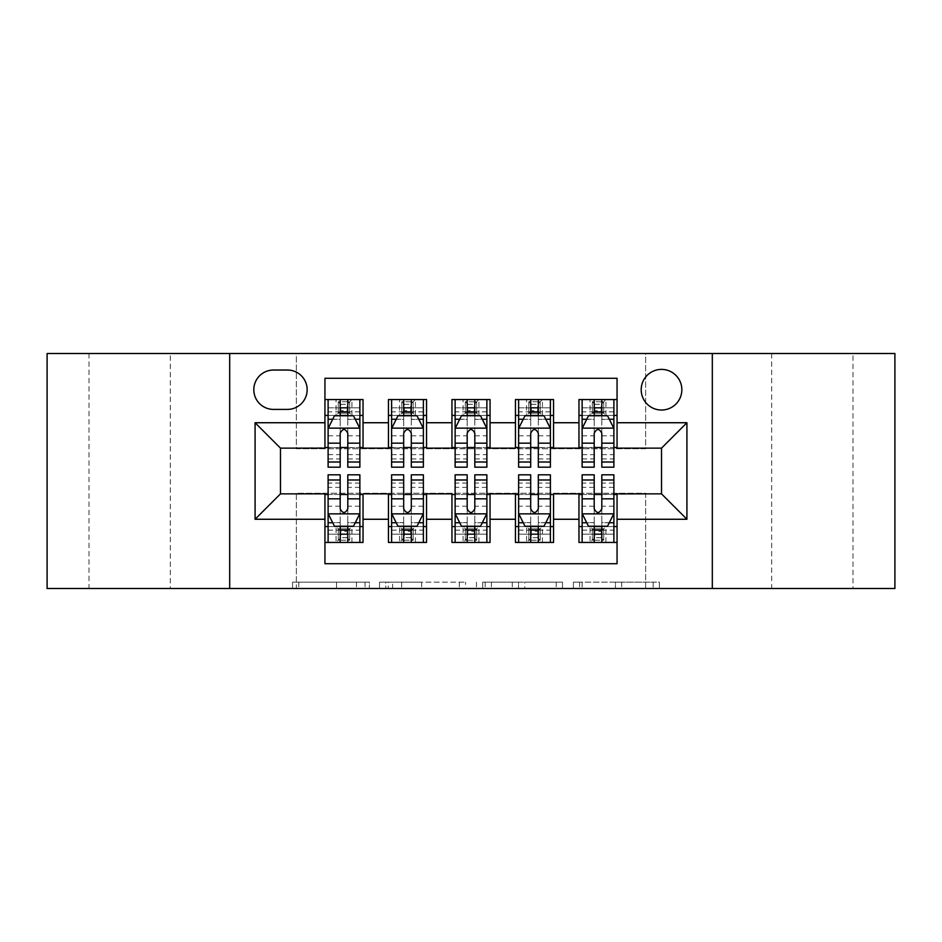 <?xml version="1.0" encoding="UTF-8"?>
<svg xmlns="http://www.w3.org/2000/svg" width="942" height="942" viewBox="0 0 942 942"><rect width="100%" height="100%" fill="white"/><g stroke="black" fill="none" stroke-linecap="round" stroke-linejoin="round"><path stroke-width="0.71" stroke-dasharray="4.71 3.53" d="M369.394 588.491L298.802 588.491L369.394 588.491L369.394 582.132L336.518 582.132L336.518 588.491L336.518 582.132L369.394 582.132L369.394 588.491L369.394 582.132L336.518 582.132L336.518 588.491L336.518 582.132L369.394 582.132L298.802 582.132L369.394 582.132M852.981 353.509L771.698 353.509L852.981 353.509L852.981 588.491L771.698 588.491L852.981 588.491M771.698 353.509L771.698 588.491M170.302 353.509L89.019 353.509L170.302 353.509L170.302 588.491L89.019 588.491L170.302 588.491M89.019 353.509L89.019 588.491M661.519 369.394A20.324 20.324 0 0 0 641.196 389.717A20.324 20.324 0 0 0 661.519 410.029A20.324 20.324 0 0 0 681.843 389.717A20.324 20.324 0 0 0 661.519 369.394M653.171 588.491L579.624 588.491L653.171 588.491L653.171 582.132L621.696 582.132L659.412 582.132L659.412 588.491L659.412 582.132L579.624 582.132L659.412 582.132L659.412 588.491L659.412 582.132L653.171 582.132L653.171 588.491M615.456 588.491L582.109 588.491L615.456 588.491L615.456 582.132L621.696 582.132L615.456 582.132L615.456 588.491L615.456 582.132L582.109 582.132L582.109 588.491L582.109 582.132L615.456 582.132L615.456 588.491M573.384 588.491L579.624 588.491L573.384 588.491L573.384 582.132L579.624 582.132L573.384 582.132L573.384 588.491M292.562 588.491L298.802 588.491L292.562 588.491L292.562 582.132L298.802 582.132L292.562 582.132L292.562 588.491M47.1 588.491L296.365 588.491L296.365 493.231L645.635 493.231L645.635 588.491L296.365 588.491L296.365 493.231L645.635 493.231L645.635 588.491L894.9 588.491L894.9 353.509L645.635 353.509L645.635 448.769L296.365 448.769L296.365 353.509L645.635 353.509L645.635 448.769L296.365 448.769L296.365 353.509L47.1 353.509L47.1 588.491M465.548 588.491L459.307 588.491L465.548 588.491L465.548 582.132L465.548 588.491M385.761 588.491L459.307 588.491L379.52 588.491L385.761 588.491L385.761 582.132L465.548 582.132L379.52 582.132L379.52 588.491L379.52 582.132L385.761 582.132L385.761 588.491M482.693 588.491L562.48 588.491L476.452 588.491L482.693 588.491L482.693 582.132L562.48 582.132L562.48 588.491L562.48 582.132L524.765 582.132L524.765 588.491M578.965 399.561L617.057 399.561L617.057 415.434L578.965 415.434L578.965 399.561M515.451 399.561L553.555 399.561L553.555 415.434L515.451 415.434L515.451 399.561M451.948 399.561L490.052 399.561L490.052 415.434L451.948 415.434L451.948 399.561M388.445 399.561L426.549 399.561L426.549 415.434L388.445 415.434L388.445 399.561M324.943 542.439L324.943 526.566L363.035 526.566L363.035 542.439L324.943 542.439L324.943 563.716L617.057 563.716L617.057 542.439L578.965 542.439L578.965 526.566L617.057 526.566L617.057 542.439M426.549 542.439L388.445 542.439L388.445 526.566L426.549 526.566L426.549 542.439M490.052 542.439L451.948 542.439L451.948 526.566L490.052 526.566L490.052 542.439M553.555 542.439L515.451 542.439L515.451 526.566L553.555 526.566L553.555 542.439M578.965 526.566L578.965 494.503L661.519 493.867L661.519 448.133L617.057 448.133L617.057 447.497L553.555 448.133L553.555 415.434M553.555 447.497L490.052 448.133L490.052 415.434M490.052 447.497L426.549 448.133L426.549 415.434M324.943 399.561L363.035 399.561L363.035 415.434L324.943 415.434L324.943 378.284L617.057 378.284L617.057 399.561M515.451 526.566L515.451 494.503L553.555 494.503L553.555 493.867L578.965 493.867L578.965 494.503M451.948 526.566L451.948 494.503L490.052 494.503L490.052 493.867L515.451 493.867L515.451 494.503M388.445 526.566L388.445 494.503L426.549 494.503L426.549 493.867L451.948 493.867L451.948 494.503M426.549 447.497L363.035 448.133L363.035 415.434M324.943 526.566L324.943 494.503L363.035 494.503L363.035 493.867L388.445 493.867L388.445 494.503M363.035 447.497L280.481 448.133L280.481 493.867L324.943 493.867L324.943 494.503M347.798 415.434L359.868 415.434L359.868 399.561L336.047 399.561L336.047 415.434L328.11 415.434L340.18 415.434M324.943 447.497L324.943 415.434M328.11 447.497L340.18 447.497M347.798 447.497L359.868 447.497M363.035 526.566L363.035 494.503M328.11 494.503L340.18 494.503M347.798 494.503L359.868 494.503M328.11 474.815L328.11 534.185L328.11 526.566L340.18 526.566M347.798 526.566L359.868 526.566L359.868 542.439L328.11 542.439L359.868 542.439M391.613 447.497L403.682 447.497M411.301 447.497L423.37 447.497M411.301 415.434L423.37 415.434L423.37 399.561L399.561 399.561L399.561 415.434L391.613 415.434L403.682 415.434M388.445 447.497L388.445 415.434M426.549 526.566L426.549 494.503M391.613 494.503L403.682 494.503M411.301 494.503L423.37 494.503M391.613 474.815L391.613 534.185L391.613 526.566L403.682 526.566M411.301 526.566L423.37 526.566L423.37 542.439L391.613 542.439L423.37 542.439M455.127 494.503L467.185 494.503M474.815 494.503L486.873 494.503M490.052 526.566L490.052 494.503M455.127 474.815L455.127 534.185L455.127 526.566L467.185 526.566M474.815 526.566L486.873 526.566L486.873 542.439L455.127 542.439L486.873 542.439M451.948 447.497L451.948 415.434M474.815 415.434L486.873 415.434L486.873 399.561L463.064 399.561L463.064 415.434L455.127 415.434L467.185 415.434M455.127 447.497L467.185 447.497M474.815 447.497L486.873 447.497M518.63 494.503L530.699 494.503M538.318 494.503L550.387 494.503M553.555 526.566L553.555 494.503M518.63 474.815L518.63 534.185L518.63 526.566L530.699 526.566M538.318 526.566L550.387 526.566L550.387 542.439L518.63 542.439L550.387 542.439M515.451 447.497L515.451 415.434M538.318 415.434L550.387 415.434L550.387 399.561L526.566 399.561L526.566 415.434L518.63 415.434L530.699 415.434M518.63 447.497L530.699 447.497M538.318 447.497L550.387 447.497M582.132 494.503L594.202 494.503M601.82 494.503L613.89 494.503M617.057 526.566L617.057 494.503M582.132 474.815L582.132 534.185L582.132 526.566L594.202 526.566M601.82 526.566L613.89 526.566L613.89 542.439L582.132 542.439L613.89 542.439M578.965 447.497L578.965 415.434M617.057 447.497L617.057 415.434M601.82 415.434L613.89 415.434L613.89 399.561L590.069 399.561L590.069 415.434L582.132 415.434L594.202 415.434M582.132 447.497L594.202 447.497M601.82 447.497L613.89 447.497M273.498 370.029A19.688 19.688 0 0 0 253.81 389.717A19.688 19.688 0 0 0 273.498 409.405L287.463 409.405A19.688 19.688 0 0 0 307.151 389.717A19.688 19.688 0 0 0 287.463 370.029L273.498 370.029M229.683 588.491L229.683 353.509M712.317 353.509L712.317 588.491M392.614 588.491L401.657 588.491L392.614 588.491L392.614 582.132L388.245 582.132L388.245 588.491L388.245 582.132L401.657 582.132L392.614 582.132L392.614 588.491M401.657 588.491L421.604 588.491L401.657 588.491L401.657 582.132L421.604 582.132L421.604 588.491L421.604 582.132L401.657 582.132L401.657 588.491M482.693 582.132L518.536 582.132L518.536 588.491L518.536 582.132L512.295 582.132L518.536 582.132L518.536 588.491L518.536 582.132L524.765 582.132M485.177 582.132L485.177 588.491L485.177 582.132M476.452 582.132L476.452 588.491L476.452 582.132M359.868 467.185L359.868 407.815L359.868 415.434L328.11 415.434L328.11 407.815L340.18 407.815L340.18 399.561L359.868 399.561M328.11 428.457L328.11 458.931L328.11 428.457L334.457 415.752L353.509 415.752L359.868 428.457L359.868 458.931L359.868 428.457M328.11 415.434L328.11 399.561L340.18 399.561M328.11 467.185L328.11 407.815L359.868 407.815L347.798 407.815L347.798 399.561M340.816 404.318L347.162 404.318L347.162 410.665L340.816 410.665L340.816 404.318L338.272 401.775L349.706 401.775L338.272 401.775L338.272 413.208L349.706 413.208L349.706 401.775L349.706 413.208L338.272 413.208L338.272 401.775L336.047 399.561L328.11 399.561M340.18 407.815L340.18 419.378L328.11 419.378M359.868 419.378L347.798 419.378L347.798 407.815M332.714 419.249L340.18 419.249L340.18 415.752M347.798 415.752L347.798 419.249L355.264 419.249M340.18 467.185L340.18 419.378M347.798 419.378L347.798 467.185M340.18 419.249L340.18 433.214C342.711 428.398 345.255 428.398 347.798 433.214L347.798 419.249M359.868 415.434L351.931 415.434L351.931 399.561L347.162 404.318M347.162 410.665L351.931 415.434L336.047 415.434L340.816 410.665M347.162 537.682L340.816 537.682L340.816 531.335L347.162 531.335L347.162 537.682L349.706 540.225L338.272 540.225L349.706 540.225L349.706 528.792L338.272 528.792L338.272 540.225L338.272 528.792L349.706 528.792L349.706 540.225L351.931 542.439L351.931 526.566L359.868 526.566L359.868 534.185L347.798 534.185L347.798 542.439M359.868 513.543L359.868 483.069L359.868 513.543L353.509 526.248L334.457 526.248L328.11 513.543L328.11 483.069L328.11 513.543M359.868 474.815L359.868 534.185L328.11 534.185L340.18 534.185L340.18 542.439M340.816 537.682L336.047 542.439L336.047 526.566L328.11 526.566L328.11 542.439M347.798 534.185L347.798 522.622L359.868 522.622M328.11 522.622L340.18 522.622L340.18 534.185M355.264 522.751L347.798 522.751L347.798 526.248M340.18 526.248L340.18 522.751L332.714 522.751M347.798 474.815L347.798 522.622M340.18 522.622L340.18 474.815M347.798 522.751L347.798 508.786C345.267 513.602 342.723 513.602 340.18 508.786L340.18 522.751M328.11 526.566L359.868 526.566M340.816 531.335L336.047 526.566L351.931 526.566L347.162 531.335M423.37 467.185L423.37 407.815L423.37 415.434L391.613 415.434L391.613 407.815L403.682 407.815L403.682 399.561L423.37 399.561M391.613 428.457L391.613 458.931L391.613 428.457L397.971 415.752L417.023 415.752L423.37 428.457L423.37 458.931L423.37 428.457M391.613 415.434L391.613 399.561L403.682 399.561M391.613 467.185L391.613 407.815L423.37 407.815L411.301 407.815L411.301 399.561M404.318 404.318L410.665 404.318L410.665 410.665L404.318 410.665L404.318 404.318L401.775 401.775L413.208 401.775L401.775 401.775L401.775 413.208L413.208 413.208L413.208 401.775L413.208 413.208L401.775 413.208L401.775 401.775L399.561 399.561L391.613 399.561M403.682 407.815L403.682 419.378L391.613 419.378M423.37 419.378L411.301 419.378L411.301 407.815M396.217 419.249L403.682 419.249L403.682 415.752M411.301 415.752L411.301 419.249L418.766 419.249M403.682 467.185L403.682 419.378M411.301 419.378L411.301 467.185M403.682 419.249L403.682 433.214C406.214 428.398 408.757 428.398 411.301 433.214L411.301 419.249M423.37 415.434L415.434 415.434L415.434 399.561L410.665 404.318M410.665 410.665L415.434 415.434L399.561 415.434L404.318 410.665M486.873 467.185L486.873 407.815L486.873 415.434L455.127 415.434L455.127 407.815L467.185 407.815L467.185 399.561L486.873 399.561M455.127 428.457L455.127 458.931L455.127 428.457L461.474 415.752L480.526 415.752L486.873 428.457L486.873 458.931L486.873 428.457M455.127 415.434L455.127 399.561L467.185 399.561M455.127 467.185L455.127 407.815L486.873 407.815L474.815 407.815L474.815 399.561M467.821 404.318L474.179 404.318L474.179 410.665L467.821 410.665L467.821 404.318L465.289 401.775L476.711 401.775L465.289 401.775L465.289 413.208L476.711 413.208L476.711 401.775L476.711 413.208L465.289 413.208L465.289 401.775L463.064 399.561L455.127 399.561M467.185 407.815L467.185 419.378L455.127 419.378M486.873 419.378L474.815 419.378L474.815 407.815M459.731 419.249L467.185 419.249L467.185 415.752M474.815 415.752L474.815 419.249L482.269 419.249M467.185 467.185L467.185 419.378M474.815 419.378L474.815 467.185M467.185 419.249L467.185 433.214C469.728 428.398 472.26 428.398 474.815 433.214L474.815 419.249M486.873 415.434L478.936 415.434L478.936 399.561L474.179 404.318M474.179 410.665L478.936 415.434L463.064 415.434L467.821 410.665M550.387 467.185L550.387 407.815L550.387 415.434L518.63 415.434L518.63 407.815L530.699 407.815L530.699 399.561L550.387 399.561M518.63 428.457L518.63 458.931L518.63 428.457L524.977 415.752L544.029 415.752L550.387 428.457L550.387 458.931L550.387 428.457M518.63 415.434L518.63 399.561L530.699 399.561M518.63 467.185L518.63 407.815L550.387 407.815L538.318 407.815L538.318 399.561M531.335 404.318L537.682 404.318L537.682 410.665L531.335 410.665L531.335 404.318L528.792 401.775L540.225 401.775L528.792 401.775L528.792 413.208L540.225 413.208L540.225 401.775L540.225 413.208L528.792 413.208L528.792 401.775L526.566 399.561L518.63 399.561M530.699 407.815L530.699 419.378L518.63 419.378M550.387 419.378L538.318 419.378L538.318 407.815M523.234 419.249L530.699 419.249L530.699 415.752M538.318 415.752L538.318 419.249L545.783 419.249M530.699 467.185L530.699 419.378M538.318 419.378L538.318 467.185M530.699 419.249L530.699 433.214C533.231 428.398 535.774 428.398 538.318 433.214L538.318 419.249M550.387 415.434L542.439 415.434L542.439 399.561L537.682 404.318M537.682 410.665L542.439 415.434L526.566 415.434L531.335 410.665M613.89 467.185L613.89 407.815L613.89 415.434L582.132 415.434L582.132 407.815L594.202 407.815L594.202 399.561L613.89 399.561M582.132 428.457L582.132 458.931L582.132 428.457L588.491 415.752L607.543 415.752L613.89 428.457L613.89 458.931L613.89 428.457M582.132 415.434L582.132 399.561L594.202 399.561M582.132 467.185L582.132 407.815L613.89 407.815L601.82 407.815L601.82 399.561M594.838 404.318L601.184 404.318L601.184 410.665L594.838 410.665L594.838 404.318L592.294 401.775L603.728 401.775L592.294 401.775L592.294 413.208L603.728 413.208L603.728 401.775L603.728 413.208L592.294 413.208L592.294 401.775L590.069 399.561L582.132 399.561M594.202 407.815L594.202 419.378L582.132 419.378M613.89 419.378L601.82 419.378L601.82 407.815M586.736 419.249L594.202 419.249L594.202 415.752M601.82 415.752L601.82 419.249L609.286 419.249M594.202 467.185L594.202 419.378M601.82 419.378L601.82 467.185M594.202 419.249L594.202 433.214C596.733 428.398 599.277 428.398 601.82 433.214L601.82 419.249M613.89 415.434L605.953 415.434L605.953 399.561L601.184 404.318M601.184 410.665L605.953 415.434L590.069 415.434L594.838 410.665M410.665 537.682L404.318 537.682L404.318 531.335L410.665 531.335L410.665 537.682L413.208 540.225L401.775 540.225L413.208 540.225L413.208 528.792L401.775 528.792L401.775 540.225L401.775 528.792L413.208 528.792L413.208 540.225L415.434 542.439L415.434 526.566L423.37 526.566L423.37 534.185L411.301 534.185L411.301 542.439M423.37 513.543L423.37 483.069L423.37 513.543L417.023 526.248L397.971 526.248L391.613 513.543L391.613 483.069L391.613 513.543M423.37 474.815L423.37 534.185L391.613 534.185L403.682 534.185L403.682 542.439M404.318 537.682L399.561 542.439L399.561 526.566L391.613 526.566L391.613 542.439M411.301 534.185L411.301 522.622L423.37 522.622M391.613 522.622L403.682 522.622L403.682 534.185M418.766 522.751L411.301 522.751L411.301 526.248M403.682 526.248L403.682 522.751L396.217 522.751M411.301 474.815L411.301 522.622M403.682 522.622L403.682 474.815M411.301 522.751L411.301 508.786C408.769 513.602 406.226 513.602 403.682 508.786L403.682 522.751M391.613 526.566L423.37 526.566M404.318 531.335L399.561 526.566L415.434 526.566L410.665 531.335M474.179 537.682L467.821 537.682L467.821 531.335L474.179 531.335L474.179 537.682L476.711 540.225L465.289 540.225L476.711 540.225L476.711 528.792L465.289 528.792L465.289 540.225L465.289 528.792L476.711 528.792L476.711 540.225L478.936 542.439L478.936 526.566L486.873 526.566L486.873 534.185L474.815 534.185L474.815 542.439M486.873 513.543L486.873 483.069L486.873 513.543L480.526 526.248L461.474 526.248L455.127 513.543L455.127 483.069L455.127 513.543M486.873 474.815L486.873 534.185L455.127 534.185L467.185 534.185L467.185 542.439M467.821 537.682L463.064 542.439L463.064 526.566L455.127 526.566L455.127 542.439M474.815 534.185L474.815 522.622L486.873 522.622M455.127 522.622L467.185 522.622L467.185 534.185M482.269 522.751L474.815 522.751L474.815 526.248M467.185 526.248L467.185 522.751L459.731 522.751M474.815 474.815L474.815 522.622M467.185 522.622L467.185 474.815M474.815 522.751L474.815 508.786C472.272 513.602 469.74 513.602 467.185 508.786L467.185 522.751M455.127 526.566L486.873 526.566M467.821 531.335L463.064 526.566L478.936 526.566L474.179 531.335M537.682 537.682L531.335 537.682L531.335 531.335L537.682 531.335L537.682 537.682L540.225 540.225L528.792 540.225L540.225 540.225L540.225 528.792L528.792 528.792L528.792 540.225L528.792 528.792L540.225 528.792L540.225 540.225L542.439 542.439L542.439 526.566L550.387 526.566L550.387 534.185L538.318 534.185L538.318 542.439M550.387 513.543L550.387 483.069L550.387 513.543L544.029 526.248L524.977 526.248L518.63 513.543L518.63 483.069L518.63 513.543M550.387 474.815L550.387 534.185L518.63 534.185L530.699 534.185L530.699 542.439M531.335 537.682L526.566 542.439L526.566 526.566L518.63 526.566L518.63 542.439M538.318 534.185L538.318 522.622L550.387 522.622M518.63 522.622L530.699 522.622L530.699 534.185M545.783 522.751L538.318 522.751L538.318 526.248M530.699 526.248L530.699 522.751L523.234 522.751M538.318 474.815L538.318 522.622M530.699 522.622L530.699 474.815M538.318 522.751L538.318 508.786C535.786 513.602 533.243 513.602 530.699 508.786L530.699 522.751M518.63 526.566L550.387 526.566M531.335 531.335L526.566 526.566L542.439 526.566L537.682 531.335M601.184 537.682L594.838 537.682L594.838 531.335L601.184 531.335L601.184 537.682L603.728 540.225L592.294 540.225L603.728 540.225L603.728 528.792L592.294 528.792L592.294 540.225L592.294 528.792L603.728 528.792L603.728 540.225L605.953 542.439L605.953 526.566L613.89 526.566L613.89 534.185L601.82 534.185L601.82 542.439M613.89 513.543L613.89 483.069L613.89 513.543L607.543 526.248L588.491 526.248L582.132 513.543L582.132 483.069L582.132 513.543M613.89 474.815L613.89 534.185L582.132 534.185L594.202 534.185L594.202 542.439M594.838 537.682L590.069 542.439L590.069 526.566L582.132 526.566L582.132 542.439M601.82 534.185L601.82 522.622L613.89 522.622M582.132 522.622L594.202 522.622L594.202 534.185M609.286 522.751L601.82 522.751L601.82 526.248M594.202 526.248L594.202 522.751L586.736 522.751M601.82 474.815L601.82 522.622M594.202 522.622L594.202 474.815M601.82 522.751L601.82 508.786C599.289 513.602 596.745 513.602 594.202 508.786L594.202 522.751M582.132 526.566L613.89 526.566M594.838 531.335L590.069 526.566L605.953 526.566L601.184 531.335M365.025 582.132L365.025 588.491L365.025 582.132M356.465 582.132L356.465 588.491L356.465 582.132M298.802 582.132L298.802 588.491L298.802 582.132M459.307 582.132L459.307 588.491L459.307 582.132M556.239 582.132L556.239 588.491L556.239 582.132M512.295 582.132L512.295 588.491L512.295 582.132M491.418 582.132L491.418 588.491L491.418 582.132M621.696 582.132L621.696 588.491L621.696 582.132M579.624 582.132L579.624 588.491L579.624 582.132M328.275 428.139L359.703 428.139M328.11 454.633L340.18 454.633M347.798 454.633L359.868 454.633M328.11 435.793L340.18 435.793M347.798 435.793L359.868 435.793M359.868 411.854L347.798 411.854M340.18 411.854L328.11 411.854M359.703 513.861L328.275 513.861M359.868 487.367L347.798 487.367M340.18 487.367L328.11 487.367M359.868 506.207L347.798 506.207M340.18 506.207L328.11 506.207M328.11 530.146L340.18 530.146M347.798 530.146L359.868 530.146M391.778 428.139L423.217 428.139M391.613 454.633L403.682 454.633M411.301 454.633L423.37 454.633M391.613 435.793L403.682 435.793M411.301 435.793L423.37 435.793M423.37 411.854L411.301 411.854M403.682 411.854L391.613 411.854M455.28 428.139L486.72 428.139M455.127 454.633L467.185 454.633M474.815 454.633L486.873 454.633M455.127 435.793L467.185 435.793M474.815 435.793L486.873 435.793M486.873 411.854L474.815 411.854M467.185 411.854L455.127 411.854M518.783 428.139L550.222 428.139M518.63 454.633L530.699 454.633M538.318 454.633L550.387 454.633M518.63 435.793L530.699 435.793M538.318 435.793L550.387 435.793M550.387 411.854L538.318 411.854M530.699 411.854L518.63 411.854M582.297 428.139L613.725 428.139M582.132 454.633L594.202 454.633M601.82 454.633L613.89 454.633M582.132 435.793L594.202 435.793M601.82 435.793L613.89 435.793M613.89 411.854L601.82 411.854M594.202 411.854L582.132 411.854M423.217 513.861L391.778 513.861M423.37 487.367L411.301 487.367M403.682 487.367L391.613 487.367M423.37 506.207L411.301 506.207M403.682 506.207L391.613 506.207M391.613 530.146L403.682 530.146M411.301 530.146L423.37 530.146M486.72 513.861L455.28 513.861M486.873 487.367L474.815 487.367M467.185 487.367L455.127 487.367M486.873 506.207L474.815 506.207M467.185 506.207L455.127 506.207M455.127 530.146L467.185 530.146M474.815 530.146L486.873 530.146M550.222 513.861L518.783 513.861M550.387 487.367L538.318 487.367M530.699 487.367L518.63 487.367M550.387 506.207L538.318 506.207M530.699 506.207L518.63 506.207M518.63 530.146L530.699 530.146M538.318 530.146L550.387 530.146M613.725 513.861L582.297 513.861M613.89 487.367L601.82 487.367M594.202 487.367L582.132 487.367M613.89 506.207L601.82 506.207M594.202 506.207L582.132 506.207M582.132 530.146L594.202 530.146M601.82 530.146L613.89 530.146M328.11 458.931L340.18 458.931M347.798 458.931L359.868 458.931M359.868 483.069L347.798 483.069M340.18 483.069L328.11 483.069M391.613 458.931L403.682 458.931M411.301 458.931L423.37 458.931M455.127 458.931L467.185 458.931M474.815 458.931L486.873 458.931M518.63 458.931L530.699 458.931M538.318 458.931L550.387 458.931M582.132 458.931L594.202 458.931M601.82 458.931L613.89 458.931M423.37 483.069L411.301 483.069M403.682 483.069L391.613 483.069M486.873 483.069L474.815 483.069M467.185 483.069L455.127 483.069M550.387 483.069L538.318 483.069M530.699 483.069L518.63 483.069M613.89 483.069L601.82 483.069M594.202 483.069L582.132 483.069"/><path stroke-width="1.41" d="M661.519 369.394A20.324 20.324 0 0 0 641.196 389.717A20.324 20.324 0 0 0 661.519 410.029A20.324 20.324 0 0 0 681.843 389.717A20.324 20.324 0 0 0 661.519 369.394M712.317 588.491L894.9 588.491L894.9 353.509L712.317 353.509L712.317 588.491L229.683 588.491L229.683 353.509L47.1 353.509L47.1 588.491L229.683 588.491M617.057 399.561L578.965 399.561L578.965 422.734L553.555 422.734L553.555 448.133L578.965 448.133L578.965 422.734M553.555 422.734L553.555 399.561L515.451 399.561L515.451 422.734L490.052 422.734L490.052 448.133L515.451 448.133L515.451 422.734M490.052 422.734L490.052 399.561L451.948 399.561L451.948 422.734L426.549 422.734L426.549 448.133L451.948 448.133L451.948 422.734M426.549 422.734L426.549 399.561L388.445 399.561L388.445 448.133L363.035 448.133L363.035 399.561L324.943 399.561M324.943 542.439L363.035 542.439L363.035 493.867L388.445 493.867L388.445 542.439L426.549 542.439L426.549 493.867L451.948 493.867L451.948 519.266L426.549 519.266M451.948 519.266L451.948 542.439L490.052 542.439L490.052 493.867L515.451 493.867L515.451 519.266L490.052 519.266M515.451 519.266L515.451 542.439L553.555 542.439L553.555 493.867L578.965 493.867L578.965 519.266L553.555 519.266M273.498 409.405L287.463 409.405A19.688 19.688 0 0 0 307.151 389.717A19.688 19.688 0 0 0 287.463 370.029L273.498 370.029A19.688 19.688 0 0 0 253.81 389.717A19.688 19.688 0 0 0 273.498 409.405M712.317 353.509L229.683 353.509M617.057 422.734L617.057 378.284L324.943 378.284L324.943 448.133L280.481 448.133L280.481 493.867L324.943 493.867L324.943 563.716L617.057 563.716L617.057 493.867L661.519 493.867L661.519 448.133L617.057 448.133L617.057 422.734L686.918 422.734L686.918 519.266L617.057 519.266M324.943 519.266L255.082 519.266L255.082 422.734L324.943 422.734M578.965 519.266L578.965 542.439L617.057 542.439M324.943 415.434L328.11 415.434M340.18 415.434L347.798 415.434M359.868 415.434L363.035 415.434M324.943 447.497L328.11 447.497M340.18 447.497L347.798 447.497M359.868 447.497L363.035 447.497M324.943 494.503L328.11 494.503M340.18 494.503L347.798 494.503M359.868 494.503L363.035 494.503M324.943 526.566L328.11 526.566M340.18 526.566L347.798 526.566M359.868 526.566L363.035 526.566M388.445 447.497L391.613 447.497M403.682 447.497L411.301 447.497M423.37 447.497L426.549 447.497M388.445 415.434L391.613 415.434M403.682 415.434L411.301 415.434M423.37 415.434L426.549 415.434M388.445 494.503L391.613 494.503M403.682 494.503L411.301 494.503M423.37 494.503L426.549 494.503M388.445 526.566L391.613 526.566M403.682 526.566L411.301 526.566M423.37 526.566L426.549 526.566M451.948 494.503L455.127 494.503M467.185 494.503L474.815 494.503M486.873 494.503L490.052 494.503M451.948 526.566L455.127 526.566M467.185 526.566L474.815 526.566M486.873 526.566L490.052 526.566M451.948 415.434L455.127 415.434M467.185 415.434L474.815 415.434M486.873 415.434L490.052 415.434M451.948 447.497L455.127 447.497M467.185 447.497L474.815 447.497M486.873 447.497L490.052 447.497M515.451 494.503L518.63 494.503M530.699 494.503L538.318 494.503M550.387 494.503L553.555 494.503M515.451 526.566L518.63 526.566M530.699 526.566L538.318 526.566M550.387 526.566L553.555 526.566M515.451 415.434L518.63 415.434M530.699 415.434L538.318 415.434M550.387 415.434L553.555 415.434M515.451 447.497L518.63 447.497M530.699 447.497L538.318 447.497M550.387 447.497L553.555 447.497M578.965 494.503L582.132 494.503M594.202 494.503L601.82 494.503M613.89 494.503L617.057 494.503M578.965 526.566L582.132 526.566M594.202 526.566L601.82 526.566M613.89 526.566L617.057 526.566M578.965 415.434L582.132 415.434M594.202 415.434L601.82 415.434M613.89 415.434L617.057 415.434M578.965 447.497L582.132 447.497M594.202 447.497L601.82 447.497M613.89 447.497L617.057 447.497M280.481 448.133L255.082 422.734M280.481 493.867L255.082 519.266M686.918 422.734L661.519 448.133M686.918 519.266L661.519 493.867M347.798 407.815L340.18 407.815M359.868 462.016L347.798 462.016L347.798 467.185L359.868 467.185L359.868 428.457L353.509 415.752L334.457 415.752L328.11 428.457L328.11 467.185L340.18 467.185L340.18 462.016L328.11 462.016M328.11 428.457L328.11 399.561M359.868 428.457L359.868 399.561M340.18 415.752L340.18 399.561M347.798 399.561L347.798 415.752M347.798 462.016L347.798 433.214C345.267 428.316 342.723 428.316 340.18 433.214L340.18 462.016M340.18 534.185L347.798 534.185M328.11 479.984L340.18 479.984L340.18 474.815L328.11 474.815L328.11 513.543L334.457 526.248L353.509 526.248L359.868 513.543L359.868 474.815L347.798 474.815L347.798 479.984L359.868 479.984M359.868 513.543L359.868 542.439M328.11 513.543L328.11 542.439M347.798 526.248L347.798 542.439M340.18 542.439L340.18 526.248M340.18 479.984L340.18 508.786C342.711 513.684 345.255 513.684 347.798 508.786L347.798 479.984M411.301 407.815L403.682 407.815M423.37 462.016L411.301 462.016L411.301 467.185L423.37 467.185L423.37 428.457L417.023 415.752L397.971 415.752L391.613 428.457L391.613 467.185L403.682 467.185L403.682 462.016L391.613 462.016M391.613 428.457L391.613 399.561M423.37 428.457L423.37 399.561M403.682 415.752L403.682 399.561M411.301 399.561L411.301 415.752M411.301 462.016L411.301 433.214C408.769 428.316 406.226 428.316 403.682 433.214L403.682 462.016M474.815 407.815L467.185 407.815M486.873 462.016L474.815 462.016L474.815 467.185L486.873 467.185L486.873 428.457L480.526 415.752L461.474 415.752L455.127 428.457L455.127 467.185L467.185 467.185L467.185 462.016L455.127 462.016M455.127 428.457L455.127 399.561M486.873 428.457L486.873 399.561M467.185 415.752L467.185 399.561M474.815 399.561L474.815 415.752M474.815 462.016L474.815 433.214C472.272 428.316 469.728 428.316 467.185 433.214L467.185 462.016M538.318 407.815L530.699 407.815M550.387 462.016L538.318 462.016L538.318 467.185L550.387 467.185L550.387 428.457L544.029 415.752L524.977 415.752L518.63 428.457L518.63 467.185L530.699 467.185L530.699 462.016L518.63 462.016M518.63 428.457L518.63 399.561M550.387 428.457L550.387 399.561M530.699 415.752L530.699 399.561M538.318 399.561L538.318 415.752M538.318 462.016L538.318 433.214C535.774 428.316 533.243 428.316 530.699 433.214L530.699 462.016M601.82 407.815L594.202 407.815M613.89 462.016L601.82 462.016L601.82 467.185L613.89 467.185L613.89 428.457L607.543 415.752L588.491 415.752L582.132 428.457L582.132 467.185L594.202 467.185L594.202 462.016L582.132 462.016M582.132 428.457L582.132 399.561M613.89 428.457L613.89 399.561M594.202 415.752L594.202 399.561M601.82 399.561L601.82 415.752M601.82 462.016L601.82 433.214C599.289 428.316 596.745 428.316 594.202 433.214L594.202 462.016M403.682 534.185L411.301 534.185M391.613 479.984L403.682 479.984L403.682 474.815L391.613 474.815L391.613 513.543L397.971 526.248L417.023 526.248L423.37 513.543L423.37 474.815L411.301 474.815L411.301 479.984L423.37 479.984M423.37 513.543L423.37 542.439M391.613 513.543L391.613 542.439M411.301 526.248L411.301 542.439M403.682 542.439L403.682 526.248M403.682 479.984L403.682 508.786C406.226 513.684 408.757 513.684 411.301 508.786L411.301 479.984M467.185 534.185L474.815 534.185M455.127 479.984L467.185 479.984L467.185 474.815L455.127 474.815L455.127 513.543L461.474 526.248L480.526 526.248L486.873 513.543L486.873 474.815L474.815 474.815L474.815 479.984L486.873 479.984M486.873 513.543L486.873 542.439M455.127 513.543L455.127 542.439M474.815 526.248L474.815 542.439M467.185 542.439L467.185 526.248M467.185 479.984L467.185 508.786C469.728 513.684 472.272 513.684 474.815 508.786L474.815 479.984M530.699 534.185L538.318 534.185M518.63 479.984L530.699 479.984L530.699 474.815L518.63 474.815L518.63 513.543L524.977 526.248L544.029 526.248L550.387 513.543L550.387 474.815L538.318 474.815L538.318 479.984L550.387 479.984M550.387 513.543L550.387 542.439M518.63 513.543L518.63 542.439M538.318 526.248L538.318 542.439M530.699 542.439L530.699 526.248M530.699 479.984L530.699 508.786C533.231 513.684 535.774 513.684 538.318 508.786L538.318 479.984M594.202 534.185L601.82 534.185M582.132 479.984L594.202 479.984L594.202 474.815L582.132 474.815L582.132 513.543L588.491 526.248L607.543 526.248L613.89 513.543L613.89 474.815L601.82 474.815L601.82 479.984L613.89 479.984M613.89 513.543L613.89 542.439M582.132 513.543L582.132 542.439M601.82 526.248L601.82 542.439M594.202 542.439L594.202 526.248M594.202 479.984L594.202 508.786C596.733 513.684 599.277 513.684 601.82 508.786L601.82 479.984M388.445 519.266L363.035 519.266M388.445 422.734L363.035 422.734M359.703 428.139L328.275 428.139M328.11 419.249L332.714 419.249M355.264 419.249L359.868 419.249M340.18 443.176L328.11 443.176M359.868 443.176L347.798 443.176M347.798 411.854L340.18 411.854M328.275 513.861L359.703 513.861M359.868 522.751L355.264 522.751M332.714 522.751L328.11 522.751M347.798 498.824L359.868 498.824M328.11 498.824L340.18 498.824M340.18 530.146L347.798 530.146M423.217 428.139L391.778 428.139M391.613 419.249L396.217 419.249M418.766 419.249L423.37 419.249M403.682 443.176L391.613 443.176M423.37 443.176L411.301 443.176M411.301 411.854L403.682 411.854M486.72 428.139L455.28 428.139M455.127 419.249L459.731 419.249M482.269 419.249L486.873 419.249M467.185 443.176L455.127 443.176M486.873 443.176L474.815 443.176M474.815 411.854L467.185 411.854M550.222 428.139L518.783 428.139M518.63 419.249L523.234 419.249M545.783 419.249L550.387 419.249M530.699 443.176L518.63 443.176M550.387 443.176L538.318 443.176M538.318 411.854L530.699 411.854M613.725 428.139L582.297 428.139M582.132 419.249L586.736 419.249M609.286 419.249L613.89 419.249M594.202 443.176L582.132 443.176M613.89 443.176L601.82 443.176M601.82 411.854L594.202 411.854M391.778 513.861L423.217 513.861M423.37 522.751L418.766 522.751M396.217 522.751L391.613 522.751M411.301 498.824L423.37 498.824M391.613 498.824L403.682 498.824M403.682 530.146L411.301 530.146M455.28 513.861L486.72 513.861M486.873 522.751L482.269 522.751M459.731 522.751L455.127 522.751M474.815 498.824L486.873 498.824M455.127 498.824L467.185 498.824M467.185 530.146L474.815 530.146M518.783 513.861L550.222 513.861M550.387 522.751L545.783 522.751M523.234 522.751L518.63 522.751M538.318 498.824L550.387 498.824M518.63 498.824L530.699 498.824M530.699 530.146L538.318 530.146M582.297 513.861L613.725 513.861M613.89 522.751L609.286 522.751M586.736 522.751L582.132 522.751M601.82 498.824L613.89 498.824M582.132 498.824L594.202 498.824M594.202 530.146L601.82 530.146"/></g></svg>
